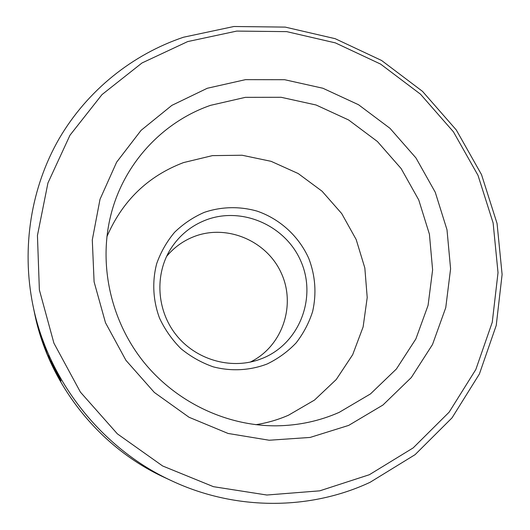 <?xml version="1.0" encoding="UTF-8"?>
<svg xmlns="http://www.w3.org/2000/svg" width="530" height="530" viewBox="0 0 530 530"><rect width="100%" height="100%" fill="white"/><g stroke="black" fill="none" stroke-linecap="round" stroke-linejoin="round"><path stroke-width="0.79" d="M40.837 335.252L39.545 331.72C39.73 333.767 42.539 341.81 47.958 355.835C53.583 368.191 56.955 374.809 58.075 375.691L51.191 360.857L51.423 363.076L48.998 357.704L48.608 354.749L61.023 380.944C59.479 379.871 55.146 371.636 48.011 356.246C41.645 341.287 37.736 326.016 37.842 325.976L40.837 335.252M42.4 340.545L44.434 346.123L44.089 344.05L40.677 334.443L46.223 349.104L46.607 351.648L42.4 340.545M204.229 212.391C221.302 206.567 239.679 206.163 257.103 211.125C279.979 218.969 298.907 236.34 308.798 258.488C315.383 275.819 316.668 293.468 312.654 311.441C308.997 322.922 303.471 333.416 296.091 342.936C287.764 351.655 278.131 358.664 267.2 363.964C250.16 370.503 231.378 371.55 213.298 366.859C201.499 362.719 190.72 356.663 180.962 348.68C172.038 339.75 164.896 329.574 159.543 318.159C152.965 300.483 152.004 281.443 156.714 263.576C160.835 251.995 166.804 241.561 174.615 232.259C183.32 223.845 193.192 217.22 204.229 212.391M263.171 358.055C299.549 342.963 316.695 297.999 301.192 261.979C286.213 225.747 242.177 206.024 205.839 220.036C191.065 225.78 179.352 235.399 170.693 248.875C154.555 274.487 156.595 310.308 176.093 334.861C195.53 359.466 229.934 369.655 258.56 359.804L263.171 358.055M166.546 256.48C174.045 247.424 183.241 240.779 194.132 236.552C227.052 223.773 266.974 240.878 281.37 273.294C296.197 305.525 282.285 346.607 250.206 362.109M187.706 41.578L141.994 62.971L101.992 94.605L69.98 135.223L47.945 182.976L37.438 235.486L39.372 289.917L53.921 343.168L80.414 392.114L117.375 433.858L162.624 465.969L213.444 486.679L266.835 495.02L319.756 490.833L369.364 474.714L413.161 447.91L449.135 412.168L475.821 369.536L492.264 322.26L498.021 272.645L493.125 222.951L478 175.337L453.422 131.811L420.489 94.188L380.593 64.09L335.371 42.884L286.723 31.634L236.744 31.084L187.706 41.578M370.106 482.287C310.322 510.304 235.923 510.867 172.065 480.988C101.979 448.963 48.051 380.878 32.933 305.32C21.18 247.404 31.217 187.222 59.148 138.661C87.437 90.272 132.52 54.418 183.526 37.219L233.915 26.5L285.246 27.11L335.179 38.683L381.58 60.473L422.509 91.365L456.29 129.963L481.518 174.622L497.06 223.474L502.109 274.48L496.232 325.433L479.392 374.008L452.03 417.852L415.096 454.654L370.106 482.287M32.933 305.32L34.569 313.276C48.733 383.998 99.103 447.585 164.704 477.57L172.065 480.988M207.29 88.265L245.509 79.646L284.656 79.712L322.909 88.252L358.545 104.741L390.014 128.339L415.964 157.947L435.256 192.257L446.995 229.762L450.593 268.823L445.75 307.678L432.507 344.526L411.3 377.552L382.945 405.026L348.68 425.404L310.116 437.435L269.18 440.238L228.066 433.454L189.038 417.262L154.336 392.445L125.941 360.34L105.496 322.757L94.095 281.841L92.293 239.911L100.011 199.3L116.64 162.16L141.073 130.353L171.859 105.371L207.29 88.265M339.2 412.36L370.47 393.923L396.407 368.986L415.871 338.942L428.074 305.366L432.613 269.896L429.419 234.214L418.74 199.929L401.137 168.566L377.42 141.517L348.634 119.985L316.046 104.986L281.099 97.281L245.363 97.348L210.523 105.344C162.346 122.019 123.198 164.061 110.598 216.068C98.633 264.868 110.624 320.074 142.974 361.096C175.496 401.978 226.495 426.292 276.733 425.822C298.721 425.497 319.544 421.005 339.2 412.36M255.811 424.696C267.173 422.92 278.071 419.76 288.492 415.215L314.522 400.057L336.245 379.513L352.675 354.709L363.123 326.93L367.21 297.549L364.832 267.968L356.18 239.54L341.704 213.57L322.074 191.224L298.185 173.535L271.115 161.332L242.077 155.237L212.411 155.628L183.532 162.584C147.923 176.119 122.377 200.817 106.901 236.691M44.434 346.123L44.937 345.911L44.434 346.123M49.774 357.399L48.998 357.704M58.492 375.531L58.081 375.697"/></g></svg>
